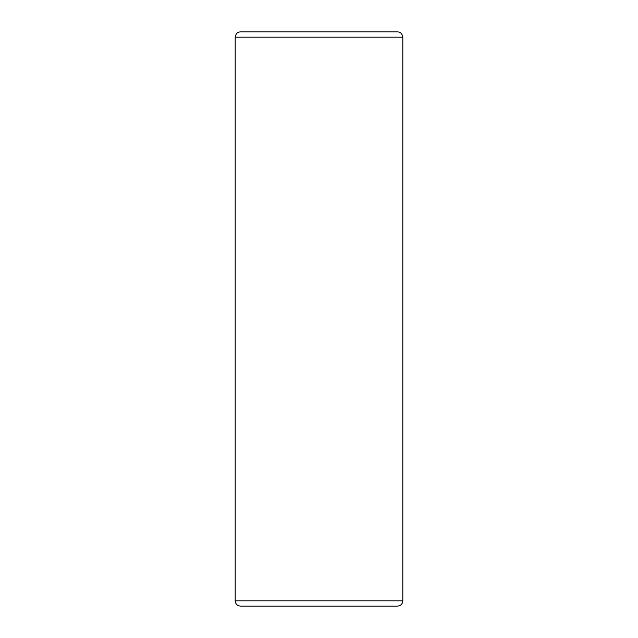 <?xml version="1.0" encoding="UTF-8"?>
<svg xmlns="http://www.w3.org/2000/svg" width="638" height="638" viewBox="0 0 638 638"><rect width="100%" height="100%" fill="white"/><g stroke="black" fill="none" stroke-linecap="round" stroke-linejoin="round"><path stroke-width="0.96" d="M402.817 37.179L235.183 37.179C236.132 32.036 239.122 31.972 240.462 31.9L397.538 31.9C398.878 31.972 401.868 32.036 402.817 37.179L402.817 600.821L235.183 600.821C235.462 603.995 237.224 605.757 240.462 606.1L397.538 606.1C400.776 605.757 402.538 603.995 402.817 600.821M235.183 37.179L235.183 600.821"/></g></svg>
